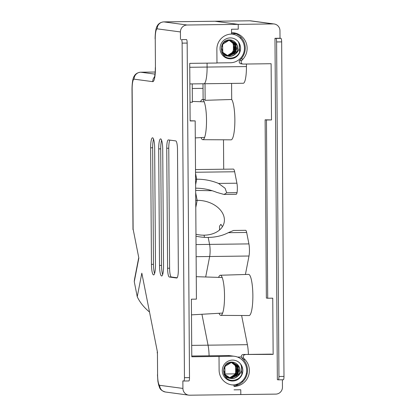 <?xml version="1.0" encoding="UTF-8"?>
<svg xmlns="http://www.w3.org/2000/svg" width="416" height="416" viewBox="0 0 416 416"><rect width="100%" height="100%" fill="white"/><g stroke="black" fill="none" stroke-linecap="round" stroke-linejoin="round"><path stroke-width="0.62" d="M230.246 37.908A10.457 10.254 97.6 0 0 220.064 48.49A10.457 10.254 97.6 0 0 230.391 58.817A10.457 10.254 97.6 0 0 240.573 48.23A10.457 10.254 97.6 0 0 230.246 37.908M235.388 42.526A8.06 7.899 97.6 0 1 235.388 54.012C239.481 50.679 240.474 46.649 238.373 41.928C240.068 44.21 240.76 46.774 240.443 49.618C239.112 55.016 235.716 57.85 230.256 58.126C218.806 58.614 218.28 39.239 229.856 39.905C232.04 40.009 233.88 40.882 235.378 42.515L237.323 45.838C237.671 48.786 237.604 50.502 237.12 50.986C235.778 54.231 233.267 56.004 229.585 56.311L228.545 56.254M232.497 360.11A10.457 10.254 97.6 0 0 222.31 370.692A10.457 10.254 97.6 0 0 232.643 381.02A10.457 10.254 97.6 0 0 242.824 370.438A10.457 10.254 97.6 0 0 232.497 360.11M237.63 364.718L237.64 364.728A8.06 7.899 97.6 0 1 237.64 376.215C241.732 372.882 242.726 368.857 240.625 364.13C242.315 366.413 243.006 368.982 242.689 371.826C241.358 377.218 237.962 380.052 232.502 380.328C221.057 380.817 220.527 361.442 232.107 362.107C234.286 362.216 236.127 363.085 237.63 364.718L239.574 368.04C239.918 370.989 239.85 372.705 239.372 373.188C238.025 376.433 235.513 378.206 231.837 378.513L230.797 378.456M229.939 40.191L235.134 43.982L235.05 52.016L227.807 56.108M226.949 56.04L223.028 54.376M229.835 40.186L234.676 43.545L235.836 49.182L233.402 53.82L227.703 56.082M226.73 56.014L223.267 54.683M235.388 54.012C233.766 55.531 231.904 56.306 229.798 56.342L228.654 56.269L222.784 52.38L222.586 44.304L229.258 40.17L230.37 40.238L235.986 44.096L235.903 52.13L228.946 56.228L228.228 56.202M227.802 56.155L221.931 52.265L221.577 51.605M227.843 40.087L228.405 40.056M230.266 40.227L235.066 43.009L236.761 48.693L234.593 53.591L228.124 56.181M227.578 56.124L222.004 52.681M228.441 56.238L223.366 53.466L221.421 47.705L223.761 42.406L229.044 40.144M229.076 40.175L233.428 43.753L233.345 51.787L226.97 55.853M228.966 40.18L232.934 43.254L234.151 48.776L231.722 53.565L226.866 55.817M229.507 40.175L234.281 43.867L234.198 51.901L227.386 55.994M229.408 40.17L233.912 43.566L234.858 49.681L232.539 53.716L227.282 55.962M232.19 362.398L237.385 366.184L237.297 374.218L230.053 378.31M229.195 378.243L225.28 376.579M232.081 362.388L236.928 365.747L238.082 371.384L235.654 376.022L229.949 378.284M228.982 378.217L225.519 376.886M237.64 376.215C236.018 377.733 234.151 378.508 232.05 378.544L230.901 378.472L225.035 374.582L224.838 366.506L231.509 362.378L232.617 362.44L238.238 366.298L238.155 374.332L231.197 378.43L230.48 378.404M230.048 378.357L224.182 374.468L223.829 373.807M230.095 362.289L230.656 362.263M232.513 362.43L237.318 365.212L239.013 370.895L236.844 375.794L230.37 378.383M229.83 378.326L224.255 374.889M230.688 378.446L225.618 375.669L223.673 369.912L226.008 364.608L231.296 362.346M231.322 362.383L235.68 365.955L235.591 373.989L229.221 378.056M231.213 362.388L235.18 365.456L236.402 370.984L233.974 375.768L229.117 378.019M231.759 362.378L236.532 366.07L236.444 374.104L229.637 378.196M231.655 362.372L236.158 365.768L237.104 371.883L234.79 375.918L229.533 378.165M190.003 102.201L192.374 102.279L192.244 83.907M190.133 120.76L195.177 120.89L190.133 120.957L189.732 63.367L216.97 63.024L216.871 49.332A15.09 14.789 97.6 0 1 231.561 34.065L231.53 29.25L238.254 29.162L238.222 24.367L214.978 21.247L238.222 24.367L187.106 25.007A6.859 6.724 97.6 0 0 180.43 31.949L157.186 28.834A10.286 2.012 -90.7 0 0 155.246 38.844L155.444 67.636A14.404 2.818 89.3 0 1 152.724 81.656L134.087 79.154A10.286 2.012 -90.7 0 0 132.142 89.17L133.12 229.112L138.845 258.06L134.264 281.663L137.249 296.759A53.149 37.903 11 0 0 149.224 311.792M231.566 384.852A15.09 14.789 97.6 0 0 233.34 384.935L234.01 385.029A15.09 14.789 97.6 0 1 231.899 384.899A15.09 14.789 97.6 0 1 219.112 370.131L219.019 356.439L191.781 356.782L191.376 299.192L196.42 299.13L195.177 120.89M218.54 183.435L236.917 183.201A6.859 1.342 89.3 0 1 237.344 188.105A6.859 1.342 89.3 0 1 237.026 192.655L226.699 192.785L225.087 188.256L218.54 183.435A40.123 28.61 -169 0 0 196.69 179.223L195.624 184.714L196.69 179.223L195.546 173.43L196.69 179.223A40.123 28.61 11 0 0 195.582 179.249M191.776 356.028L228.036 355.576L232.466 356.169L219.019 356.439M232.466 356.169A14.404 14.118 -82.4 0 1 234.484 356.288L230.048 355.696A14.404 14.118 97.6 0 0 228.036 355.576M234.484 356.288A14.404 14.118 -82.4 0 1 246.678 371.072A14.404 14.118 -82.4 0 1 233.34 384.935M216.965 62.925L230.417 62.759A14.404 14.118 97.6 0 0 244.41 49.213A14.404 14.118 97.6 0 0 232.232 34.086A14.404 14.118 97.6 0 0 231.561 34.013L232.232 34.086M214.88 21.242A17.144 3.354 89.3 0 1 214.978 21.247A17.144 3.354 89.3 0 0 214.88 21.242L163.769 21.887A17.144 3.354 89.3 0 1 163.868 21.892L249.948 20.805A17.144 3.354 -90.7 0 0 249.85 20.8L214.88 21.242M282.402 379.772L282.454 387.176A6.859 6.724 97.6 0 1 275.777 394.113L240.807 394.555L240.77 389.756L234.047 389.844L240.77 389.756L240.807 394.555L189.691 395.2A6.859 6.724 97.6 0 1 182.92 388.43L182.868 380.89L183.81 381.014A3.427 0.671 -90.7 0 0 183.825 381.014A3.427 0.671 -90.7 0 0 184.454 377.676L189.498 377.614A3.427 0.671 89.3 0 1 188.869 380.952A3.427 0.671 89.3 0 1 188.854 380.952L183.846 381.014M195.983 236.205A40.123 28.61 11 0 0 208.198 237.427L209.576 244.395A8.575 1.68 89.3 0 1 209.664 256.511A8.575 1.68 -90.7 0 0 209.576 244.395L208.198 237.427A40.123 28.61 -169 0 0 228.28 232.684L233.537 230.469L245.653 230.318A6.859 1.342 89.3 0 1 246.657 232.456L228.28 232.684M138.622 258.19L134.69 278.439A53.149 37.903 11 0 0 134.264 281.663M182.12 43.134A3.427 0.671 -90.7 0 0 181.423 39.619L186.467 39.551A3.427 0.671 89.3 0 1 187.164 43.072L182.12 43.134L184.454 377.676M187.164 43.072L189.498 377.614M180.482 39.489L180.43 31.949M137.249 296.759L141.83 273.156L157.43 352.04L157.591 374.759A10.286 2.012 -90.7 0 0 159.676 385.31L182.92 388.43M178.334 269.667L177.497 149.698A8.575 1.68 -90.7 0 0 175.755 140.904L168.366 139.916A8.575 1.68 -90.7 0 0 168.319 139.911A8.575 1.68 -90.7 0 0 166.748 148.257L167.586 268.226A8.575 1.68 -90.7 0 0 169.322 277.02L176.712 278.013A8.575 1.68 -90.7 0 0 176.764 278.018A8.575 1.68 -90.7 0 0 178.334 269.667M163.54 265.975L162.729 149.432A10.286 2.012 -90.7 0 0 160.581 138.876A10.286 2.012 -90.7 0 0 158.699 148.892L159.51 265.434A10.286 2.012 -90.7 0 0 161.658 275.99A10.286 2.012 -90.7 0 0 163.54 265.975M155.48 264.893L154.669 148.351A10.286 2.012 -90.7 0 0 152.521 137.795A10.286 2.012 -90.7 0 0 150.634 147.81L151.45 264.352A10.286 2.012 -90.7 0 0 153.592 274.908A10.286 2.012 -90.7 0 0 155.48 264.893M157.591 374.759L157.43 352.04L141.83 273.156M138.845 258.06L133.12 229.112M189.758 67.283L207.095 67.064L207.069 63.149L207.095 67.064A17.144 3.354 89.3 0 1 203.954 83.756A17.144 3.354 -90.7 0 0 207.095 67.064L246.438 66.57A17.144 3.354 89.3 0 1 243.292 83.262L203.954 83.756A17.144 3.354 -90.7 0 1 203.856 83.751M234.01 385.029L234.021 386.412A15.772 15.465 97.6 0 0 248.139 376.756A15.772 15.465 97.6 0 0 245.149 359.752L243.719 358.212L241.836 357.963A2.059 2.018 -82.4 0 1 243.287 354.484L271.263 354.13L273.146 354.385L272.75 298.168L267.706 298.23L266.464 119.99L271.508 119.928L265.122 119.813L266.365 298.054L267.706 298.23M196.04 244.561L248.919 243.896A8.575 1.68 89.3 0 1 249.002 256.017L209.664 256.511L205.686 276.983L209.664 256.511L196.123 256.682M191.698 345.384L208.052 345.176L201.937 314.262L208.052 345.176A17.144 3.354 89.3 0 1 209.097 355.81A17.144 3.354 -90.7 0 0 208.052 345.176L247.395 344.682A17.144 3.354 89.3 0 1 248.409 354.416M153.546 139.168A10.286 2.012 -90.7 0 0 152.651 147.784L153.468 264.326A10.286 2.012 -90.7 0 0 154.586 273.51M161.611 140.249A10.286 2.012 -90.7 0 0 160.716 148.866L161.528 265.408A10.286 2.012 -90.7 0 0 162.646 274.591M169.946 140.124A8.575 1.68 -90.7 0 0 168.766 148.231L169.603 268.2A8.575 1.68 -90.7 0 0 171.34 276.999L177.148 277.774M238.373 41.928L239.101 43.04L239.6 52.276M240.625 364.13L241.353 365.243L241.852 374.483M219.06 313.284A20.072 3.926 -90.7 0 0 220.828 315.385A20.072 3.926 -90.7 0 0 224.526 295.844A20.072 3.926 -90.7 0 0 220.324 275.246A20.072 3.926 -90.7 0 0 218.608 277.394M220.828 315.385L249.08 315.536A20.576 4.025 -90.7 0 0 252.866 295.5A20.576 4.025 -90.7 0 0 248.565 274.388L220.324 275.246M201.053 137.587A20.072 3.926 -90.7 0 0 202.826 139.693A20.072 3.926 -90.7 0 0 206.518 120.151A20.072 3.926 -90.7 0 0 202.322 99.554A20.072 3.926 -90.7 0 0 200.6 101.702M202.826 139.693L231.078 139.838A20.576 4.025 -90.7 0 0 234.863 119.808A20.576 4.025 -90.7 0 0 231.702 99.486L231.587 83.408M223.496 139.802L223.704 169.208M195.515 169.567L233.402 169.088A8.575 1.68 89.3 0 1 234.655 171.761L195.536 172.255M236.917 183.201L234.655 171.761M237.026 192.655A6.859 1.342 89.3 0 1 236.179 194.308L224.063 194.459L226.699 192.785M248.919 243.896L246.657 232.456M245.419 274.482L249.002 256.017M241.623 315.494L247.395 344.682M242.85 64.048L240.968 63.799A2.059 2.018 -82.4 0 1 239.756 60.372L241.639 60.627A2.059 2.018 97.6 0 0 243.136 64.069L271.118 63.716L271.508 119.928M246.418 64.028L246.438 66.57M202.322 99.554L204.001 99.502A20.103 3.931 -90.7 0 1 205.14 100.313L231.702 99.486M274.149 23.982A6.859 6.724 97.6 0 0 273.192 23.925L249.948 20.805A6.859 6.724 -82.4 0 1 250.91 20.862L274.149 23.982A6.859 6.724 97.6 0 1 279.963 30.696L280.015 38.236L280.956 38.36A3.427 0.671 89.3 0 1 281.653 41.881L276.609 41.943A3.427 0.671 -90.7 0 0 275.912 38.423L274.976 38.298L277.358 379.699L278.299 379.824A3.427 0.671 -90.7 0 0 278.314 379.824A3.427 0.671 -90.7 0 0 278.944 376.485L276.609 41.943M278.944 376.485L283.988 376.423L281.653 41.881M283.988 376.423A3.427 0.671 89.3 0 1 283.358 379.761A3.427 0.671 89.3 0 1 283.343 379.761L278.335 379.824M234.879 384.758L238.441 384.712A15.772 15.465 97.6 0 0 243.266 359.497L241.836 357.963M231.561 33.769L235.992 33.717A15.772 15.465 97.6 0 0 232.814 32.713M273.192 23.925L238.222 24.367L238.254 29.162L231.53 29.25L231.551 32.677A15.772 15.465 97.6 0 1 233.761 32.812A15.772 15.465 97.6 0 1 246.215 43.025A15.772 15.465 97.6 0 1 243.048 59.056L241.639 60.627M280.015 38.236L274.976 38.298M243.287 354.484L273.146 354.385M245.17 354.734A2.059 2.018 97.6 0 0 243.719 358.212M266.464 119.99L265.122 119.813M224.063 194.459L216.798 192.4A40.123 28.61 11 0 0 195.645 188.183M239.756 60.372L241.171 58.802A15.772 15.465 97.6 0 0 235.992 33.717M234.021 386.022A15.772 15.465 97.6 0 0 238.441 384.712M203.008 83.772L203.122 99.528M205.14 100.313L205.026 83.746M195.967 234.27A24.003 17.118 11 0 0 204.053 235.175L204.485 237.344L204.053 235.175A24.003 17.118 11 0 0 224.177 222.336A24.003 17.118 11 0 0 197.168 200.351L195.78 207.501L197.168 200.351L195.681 192.821L197.168 200.351A24.003 17.118 11 0 0 195.733 200.403M222.451 226.658L220.891 224.307L219.528 226.195L219.534 230.006M212.207 190.736L195.66 190.414M140.67 72.207A17.144 3.354 89.3 0 1 140.764 72.212L155.189 72.03L140.67 72.207C136.224 72.613 134.633 75.374 134.368 75.868C132.891 77.906 132.101 82.326 132.012 89.128L132.142 89.17M157.186 28.834A6.859 6.724 97.6 0 1 163.868 21.892L187.106 25.007M134.087 79.154A6.859 6.724 97.6 0 1 140.764 72.212L155.007 74.126M181.423 39.619L186.467 39.551M153.468 264.326L151.45 264.352M152.651 147.784L150.634 147.81M161.528 265.408L159.51 265.434M160.716 148.866L158.699 148.892M171.34 276.999L169.322 277.02M169.603 268.2L167.586 268.226M168.766 148.231L166.748 148.257M154.56 76.887A6.859 6.724 97.6 0 0 152.724 81.656M155.246 38.844L155.444 67.636M188.734 395.143L165.49 392.023A6.859 6.724 -82.4 0 1 159.676 385.31M203.044 88.353L192.275 88.488M242.934 381.519L241.66 381.534M241.337 357.022L237.557 357.068M223.922 374L224.515 373.994M224.713 373.989L235.44 373.854M246.334 373.719L247.135 373.708M241.498 37.835L240.027 37.856M275.912 38.423L280.956 38.36M243.266 359.497L245.149 359.752M241.171 58.802L243.048 59.056M222.186 277.508L196.264 276.682M204.183 101.816L192.369 101.436M204.63 137.384L195.296 137.92M222.633 313.076L191.485 314.86M188.869 380.952L183.825 381.014M132.012 89.128L132.99 229.632M155.314 67.6C155.428 74.256 154.133 78.827 154.346 77.636M155.111 38.808C155.204 32.006 155.99 27.586 157.472 25.542C157.732 25.054 159.328 22.287 163.769 21.887M165.49 392.023C158.85 390.052 159.728 386.797 158.777 385.57L157.903 381.373L157.456 374.722M157.201 352.139L157.305 353.158M189.873 83.933L203.954 83.756M278.314 379.824L283.358 379.761M250.91 20.862L249.85 20.8"/></g></svg>
